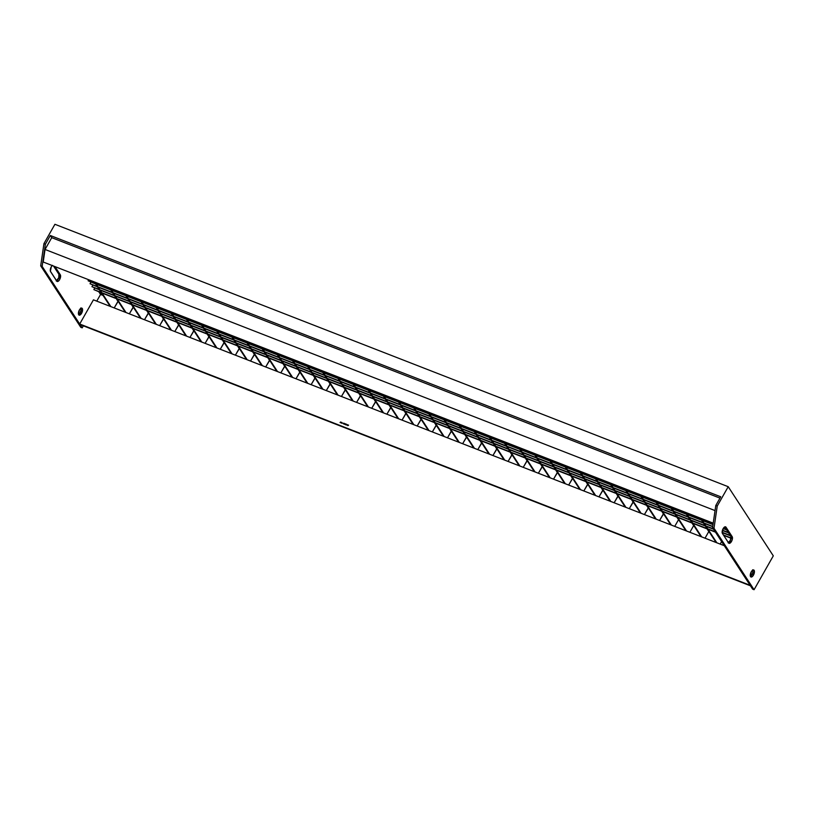 <?xml version="1.0" encoding="UTF-8"?>
<svg xmlns="http://www.w3.org/2000/svg" width="814" height="814" viewBox="0 0 814 814"><rect width="100%" height="100%" fill="white"/><g stroke="black" fill="none" stroke-linecap="round" stroke-linejoin="round"><path stroke-width="1.22" d="M360.378 395.716L358.679 393.111L360.571 395.797L356.593 402.391L360.378 395.716M352.543 400.814L336.599 376.363L352.543 400.814M337.322 376.648L353.266 401.099L337.322 376.648M345.228 389.814L343.528 387.199L345.421 389.886L341.442 396.489L345.228 389.814M337.393 394.912L321.459 370.462L337.393 394.912M322.181 370.736L338.115 395.187L322.181 370.736M330.077 383.913L328.378 381.298L330.27 383.984L326.292 390.588L330.077 383.913M322.242 389.011L306.308 364.55L322.242 389.011M307.031 364.835L322.965 389.285L307.031 364.835M314.937 378.001L313.227 375.396L315.12 378.083L311.141 384.676L314.937 378.001M307.092 383.099L291.158 358.648L307.092 383.099M291.88 358.933L307.814 383.384L291.88 358.933M299.786 372.1L298.077 369.495L299.969 372.171L295.991 378.775L299.786 372.1M291.941 377.197L276.007 352.747L291.941 377.197M276.729 353.032L292.664 377.482L276.729 353.032M284.635 366.198L282.926 363.583L284.819 366.269L280.84 372.873L284.635 366.198M276.801 371.296L260.856 346.845L276.801 371.296M261.579 347.12L277.513 371.571L261.579 347.12M269.485 360.297L267.786 357.682L269.678 360.368L265.69 366.961L269.485 360.297M261.65 365.384L245.706 340.934L261.65 365.384M246.428 341.219L262.373 365.669L246.428 341.219M254.334 354.385L252.635 351.78L254.528 354.466L250.539 361.06L254.334 354.385M246.5 359.483L230.555 335.032L246.5 359.483M231.278 335.317L247.222 359.768L231.278 335.317M239.184 348.484L237.485 345.869L239.377 348.555L235.399 355.158L239.184 348.484M231.349 353.581L215.405 329.131L231.349 353.581M216.127 329.405L232.071 353.866L216.127 329.405M224.033 342.582L222.334 339.967L224.226 342.653L220.248 349.257L224.033 342.582M216.198 347.68L200.264 323.229L216.198 347.68M200.987 323.504L216.921 347.954L200.987 323.504M208.883 336.681L207.183 334.066L209.076 336.752L205.097 343.345L208.883 336.681M201.048 341.768L185.114 317.318L201.048 341.768M185.836 317.602L201.77 342.053L185.836 317.602M193.742 330.769L192.033 328.164L193.925 330.85L189.947 337.444L193.742 330.769M185.897 335.867L169.963 311.416L185.897 335.867M170.686 311.701L186.62 336.151L170.686 311.701M178.592 324.867L176.882 322.252L178.775 324.939L174.796 331.542L178.592 324.867M170.747 329.965L154.813 305.515L170.747 329.965M155.535 305.789L171.469 330.24L155.535 305.789M163.441 318.966L161.732 316.351L163.624 319.037L159.646 325.641L163.441 318.966M155.606 324.064L139.662 299.603L155.606 324.064M140.384 299.888L156.319 324.338L140.384 299.888M148.29 313.054L146.591 310.449L148.484 313.136L144.495 319.729L148.29 313.054M140.456 318.152L124.511 293.701L140.456 318.152M125.234 293.986L141.178 318.437L125.234 293.986M133.14 307.153L131.441 304.548L133.333 307.224L129.345 313.828L133.14 307.153M125.305 312.25L109.361 287.8L125.305 312.25M110.083 288.085L126.028 312.535L110.083 288.085M117.989 301.251L116.29 298.636L118.183 301.322L114.204 307.926L117.989 301.251M110.155 306.349L94.21 281.898L110.155 306.349M94.933 282.173L110.877 306.624L94.933 282.173M511.874 454.761L510.175 452.146L512.067 454.833L508.078 461.436L511.874 454.761M504.039 459.859L488.095 435.409L504.039 459.859M488.817 435.683L504.761 460.134L488.817 435.683M527.024 460.663L525.315 458.058L527.207 460.744L523.229 467.338L527.024 460.663M519.19 465.761L503.245 441.31L519.19 465.761M503.968 441.595L519.902 466.046L503.968 441.595M542.175 466.575L540.465 463.96L542.358 466.646L538.38 473.239L542.175 466.575M534.33 471.662L518.396 447.212L534.33 471.662M519.118 447.497L535.052 471.947L519.118 447.497M557.325 472.476L555.616 469.861L557.509 472.547L553.53 479.151L557.325 472.476M549.481 477.574L533.546 453.123L549.481 477.574M534.269 453.398L550.203 477.849L534.269 453.398M572.466 478.378L570.767 475.763L572.659 478.449L568.681 485.052L572.466 478.378M564.631 483.475L548.697 459.025L564.631 483.475M549.419 459.31L565.354 483.76L549.419 459.31M587.616 484.279L585.917 481.674L587.81 484.361L583.831 490.954L587.616 484.279M579.782 489.377L563.848 464.926L579.782 489.377M564.57 465.211L580.504 489.662L564.57 465.211M602.767 490.191L601.068 487.576L602.96 490.262L598.982 496.855L602.767 490.191M594.932 495.278L578.988 470.828L594.932 495.278M579.71 471.113L595.655 495.563L579.71 471.113M617.918 496.092L616.218 493.477L618.111 496.164L614.122 502.767L617.918 496.092M610.083 501.19L594.139 476.739L610.083 501.19M594.861 477.014L610.805 501.465L594.861 477.014M633.068 501.994L631.369 499.389L633.261 502.065L629.273 508.669L633.068 501.994M625.233 507.091L609.289 482.641L625.233 507.091M610.012 482.926L625.956 507.376L610.012 482.926M648.219 507.895L646.509 505.291L648.402 507.977L644.423 514.57L648.219 507.895M640.384 512.993L624.44 488.542L640.384 512.993M625.162 488.827L641.096 513.278L625.162 488.827M663.369 513.807L661.66 511.192L663.552 513.878L659.574 520.482L663.369 513.807M655.524 518.905L639.59 494.454L655.524 518.905M640.313 494.729L656.247 519.179L640.313 494.729M726.485 529.578L723.331 528.347L726.485 529.578M713.044 524.338L702.014 520.044L713.044 524.338M701.292 519.759L686.863 514.143L701.292 519.759M686.141 513.858L671.713 508.231L686.141 513.858M670.99 507.956L656.562 502.33L670.99 507.956M655.84 502.045L641.412 496.428L655.84 502.045M640.699 496.143L626.271 490.516L640.699 496.143M625.549 490.242L611.121 484.615L625.549 490.242M610.398 484.34L595.97 478.713L610.398 484.34M595.248 478.429L580.82 472.812L595.248 478.429M580.097 472.527L565.669 466.9L580.097 472.527M564.947 466.626L550.518 460.999L564.947 466.626M549.796 460.714L535.368 455.097L549.796 460.714M534.645 454.812L520.217 449.186L534.645 454.812M519.505 448.911L505.077 443.284L519.505 448.911M504.354 443.009L489.926 437.383L504.354 443.009M489.204 437.098L474.776 431.481L489.204 437.098M474.053 431.196L459.625 425.569L474.053 431.196M458.903 425.295L444.475 419.668L458.903 425.295M443.752 419.383L429.324 413.766L443.752 419.383M428.602 413.481L414.173 407.865L428.602 413.481M413.451 407.58L399.023 401.953L413.451 407.58M398.311 401.678L383.882 396.052L398.311 401.678M383.16 395.767L368.732 390.15L383.16 395.767M368.009 389.865L353.581 384.239L368.009 389.865M352.859 383.964L338.431 378.337L352.859 383.964M337.708 378.062L323.28 372.436L337.708 378.062M322.558 372.151L308.13 366.534L322.558 372.151M307.407 366.249L292.979 360.622L307.407 366.249M292.257 360.348L277.828 354.721L292.257 360.348M277.116 354.436L262.688 348.819L277.116 354.436M261.966 348.534L247.537 342.918L261.966 348.534M246.815 342.633L232.387 337.006L246.815 342.633M231.664 336.731L217.236 331.105L231.664 336.731M216.514 330.82L202.086 325.203L216.514 330.82M201.363 324.918L186.935 319.292L201.363 324.918M186.213 319.017L171.785 313.39L186.213 319.017M171.062 313.115L156.634 307.488L171.062 313.115M155.922 307.204L141.494 301.587L155.922 307.204M140.771 301.302L126.343 295.675L140.771 301.302M125.621 295.401L111.192 289.774L125.621 295.401M110.47 289.489L96.042 283.872L110.47 289.489M95.319 283.587L88.095 280.779L88.685 279.741L88.095 280.779L95.319 283.587M726.729 529.965L723.188 528.581L726.729 529.965M713.003 524.613L702.268 520.431L713.003 524.613M701.546 520.146L687.118 514.519L701.546 520.146M686.395 514.245L671.967 508.618L686.395 514.245M671.245 508.333L656.817 502.716L671.245 508.333M656.094 502.431L641.666 496.805L656.094 502.431M640.944 496.53L626.515 490.903L640.944 496.53M625.793 490.628L611.365 485.002L625.793 490.628M610.642 484.717L596.214 479.1L610.642 484.717M595.502 478.815L581.074 473.188L595.502 478.815M580.351 472.914L565.923 467.287L580.351 472.914M565.201 467.002L550.773 461.385L565.201 467.002M550.05 461.1L535.622 455.484L550.05 461.1M534.9 455.199L520.472 449.572L534.9 455.199M519.749 449.297L505.321 443.671L519.749 449.297M504.599 443.386L490.17 437.769L504.599 443.386M489.448 437.484L475.02 431.858L489.448 437.484M474.308 431.583L459.879 425.956L474.308 431.583M459.157 425.681L444.729 420.055L459.157 425.681M444.006 419.77L429.578 414.153L444.006 419.77M428.856 413.868L414.428 408.241L428.856 413.868M413.705 407.967L399.277 402.34L413.705 407.967M398.555 402.055L384.127 396.438L398.555 402.055M383.404 396.153L368.976 390.537L383.404 396.153M368.254 390.252L353.825 384.625L368.254 390.252M353.113 384.35L338.685 378.724L353.113 384.35M337.963 378.439L323.534 372.822L337.963 378.439M322.812 372.537L308.384 366.911L322.812 372.537M307.661 366.636L293.233 361.009L307.661 366.636M292.511 360.734L278.083 355.108L292.511 360.734M277.36 354.823L262.932 349.206L277.36 354.823M262.21 348.921L247.782 343.294L262.21 348.921M247.059 343.02L232.631 337.393L247.059 343.02M231.919 337.108L217.491 331.491L231.919 337.108M216.768 331.206L202.34 325.58L216.768 331.206M201.618 325.305L187.189 319.678L201.618 325.305M186.467 319.403L172.039 313.777L186.467 319.403M171.316 313.492L156.888 307.875L171.316 313.492M156.166 307.59L141.738 301.963L156.166 307.59M141.015 301.689L126.587 296.062L141.015 301.689M125.865 295.777L111.437 290.16L125.865 295.777M110.724 289.876L96.296 284.259L110.724 289.876M95.574 283.974L88.095 280.779L95.574 283.974M728.398 532.519L722.466 530.209L728.398 532.519M712.749 526.424L703.937 522.985L712.749 526.424M703.215 522.71L688.786 517.083L703.215 522.71M688.064 516.798L673.636 511.182L688.064 516.798M672.913 510.897L658.485 505.27L672.913 510.897M657.763 504.995L643.335 499.369L657.763 504.995M642.612 499.084L628.184 493.467L642.612 499.084M627.462 493.182L613.034 487.566L627.462 493.182M612.311 487.281L597.883 481.654L612.311 487.281M597.171 481.379L582.743 475.752L597.171 481.379M582.02 475.468L567.592 469.851L582.02 475.468M566.87 469.566L552.441 463.939L566.87 469.566M551.719 463.665L537.291 458.038L551.719 463.665M536.568 457.763L522.14 452.136L536.568 457.763M521.418 451.851L506.99 446.235L521.418 451.851M506.267 445.95L491.839 440.323L506.267 445.95M491.117 440.048L476.689 434.422L491.117 440.048M475.976 434.137L461.548 428.52L475.976 434.137M460.826 428.235L446.398 422.619L460.826 428.235M445.675 422.334L431.247 416.707L445.675 422.334M430.525 416.432L416.096 410.805L430.525 416.432M415.374 410.521L400.946 404.904L415.374 410.521M400.223 404.619L385.795 398.992L400.223 404.619M385.073 398.718L370.645 393.091L385.073 398.718M369.922 392.816L355.494 387.189L369.922 392.816M354.782 386.904L340.354 381.288L354.782 386.904M339.631 381.003L325.203 375.376L339.631 381.003M324.481 375.101L310.053 369.475L324.481 375.101M309.33 369.19L294.902 363.573L309.33 369.19M294.18 363.288L279.751 357.672L294.18 363.288M279.029 357.387L264.601 351.76L279.029 357.387M263.878 351.485L249.45 345.858L263.878 351.485M248.728 345.574L234.3 339.957L248.728 345.574M233.587 339.672L219.159 334.045L233.587 339.672M218.437 333.771L204.009 328.144L218.437 333.771M203.286 327.869L188.858 322.242L203.286 327.869M188.136 321.957L173.708 316.341L188.136 321.957M172.985 316.056L158.557 310.429L172.985 316.056M157.835 310.154L143.406 304.528L157.835 310.154M142.684 304.243L128.256 298.626L142.684 304.243M127.533 298.341L113.105 292.725L127.533 298.341M112.393 292.44L97.965 286.813L112.393 292.44M97.242 286.538L90.018 283.72L90.903 282.153L90.018 283.72L97.242 286.538M728.652 532.905L722.384 530.463L728.652 532.905M712.708 526.689L704.181 523.371L712.708 526.689M703.459 523.087L689.031 517.47L703.459 523.087M688.308 517.185L673.88 511.558L688.308 517.185M673.168 511.284L658.74 505.657L673.168 511.284M658.017 505.382L643.589 499.755L658.017 505.382M642.867 499.47L628.439 493.854L642.867 499.47M627.716 493.569L613.288 487.942L627.716 493.569M612.566 487.667L598.137 482.041L612.566 487.667M597.415 481.756L582.987 476.139L597.415 481.756M582.264 475.854L567.836 470.238L582.264 475.854M567.114 469.953L552.686 464.326L567.114 469.953M551.973 464.051L537.545 458.424L551.973 464.051M536.823 458.14L522.395 452.523L536.823 458.14M521.672 452.238L507.244 446.611L521.672 452.238M506.522 446.337L492.094 440.71L506.522 446.337M491.371 440.435L476.943 434.808L491.371 440.435M476.221 434.523L461.792 428.907L476.221 434.523M461.07 428.622L446.642 422.995L461.07 428.622M445.919 422.72L431.491 417.094L445.919 422.72M430.779 416.809L416.351 411.192L430.779 416.809M415.628 410.907L401.2 405.291L415.628 410.907M400.478 405.006L386.05 399.379L400.478 405.006M385.327 399.104L370.899 393.477L385.327 399.104M370.177 393.193L355.749 387.576L370.177 393.193M355.026 387.291L340.598 381.664L355.026 387.291M339.876 381.39L325.447 375.763L339.876 381.39M324.725 375.488L310.297 369.861L324.725 375.488M309.585 369.576L295.156 363.96L309.585 369.576M294.434 363.675L280.006 358.048L294.434 363.675M279.283 357.773L264.855 352.147L279.283 357.773M264.133 351.862L249.705 346.245L264.133 351.862M248.982 345.96L234.554 340.333L248.982 345.96M233.832 340.059L219.404 334.432L233.832 340.059M218.681 334.157L204.253 328.53L218.681 334.157M203.531 328.246L189.102 322.629L203.531 328.246M188.39 322.344L173.962 316.717L188.39 322.344M173.24 316.442L158.811 310.816L173.24 316.442M158.089 310.531L143.661 304.914L158.089 310.531M142.938 304.629L128.51 299.013L142.938 304.629M127.788 298.728L113.36 293.101L127.788 298.728M112.637 292.826L98.209 287.2L112.637 292.826M97.487 286.915L90.018 283.72L97.487 286.915M730.321 535.47L722.13 532.275L730.321 535.47M713.318 528.835L705.85 525.936L713.318 528.835M705.128 525.651L690.699 520.024L705.128 525.651M689.987 519.749L675.559 514.122L689.987 519.749M674.837 513.838L660.408 508.221L674.837 513.838M659.686 507.936L645.258 502.319L659.686 507.936M644.535 502.035L630.107 496.408L644.535 502.035M629.385 496.133L614.957 490.506L629.385 496.133M614.234 490.221L599.806 484.605L614.234 490.221M599.084 484.32L584.656 478.693L599.084 484.32M583.933 478.418L569.505 472.792L583.933 478.418M568.793 472.517L554.365 466.89L568.793 472.517M553.642 466.605L539.214 460.989L553.642 466.605M538.492 460.704L524.063 455.077L538.492 460.704M523.341 454.802L508.913 449.175L523.341 454.802M508.19 448.89L493.762 443.274L508.19 448.89M493.04 442.989L478.612 437.372L493.04 442.989M477.889 437.087L463.461 431.461L477.889 437.087M462.739 431.186L448.311 425.559L462.739 431.186M447.598 425.274L433.17 419.658L447.598 425.274M432.448 419.373L418.02 413.746L432.448 419.373M417.297 413.471L402.869 407.845L417.297 413.471M402.147 407.57L387.718 401.943L402.147 407.57M386.996 401.658L372.568 396.042L386.996 401.658M371.845 395.757L357.417 390.13L371.845 395.757M356.695 389.855L342.267 384.228L356.695 389.855M341.544 383.943L327.116 378.327L341.544 383.943M326.404 378.042L311.976 372.425L326.404 378.042M311.253 372.14L296.825 366.514L311.253 372.14M296.103 366.239L281.675 360.612L296.103 366.239M280.952 360.327L266.524 354.711L280.952 360.327M265.802 354.426L251.373 348.799L265.802 354.426M250.651 348.524L236.223 342.898L250.651 348.524M235.5 342.623L221.072 336.996L235.5 342.623M220.35 336.711L205.922 331.094L220.35 336.711M205.209 330.81L190.781 325.183L205.209 330.81M190.059 324.908L175.631 319.281L190.059 324.908M174.908 318.996L160.48 313.38L174.908 318.996M159.758 313.095L145.33 307.478L159.758 313.095M144.607 307.193L130.179 301.567L144.607 307.193M129.457 301.292L115.028 295.665L129.457 301.292M114.306 295.38L99.878 289.764L114.306 295.38M99.155 289.479L91.941 286.67L92.827 285.103L91.941 286.67L99.155 289.479M730.575 535.856L722.15 532.57L730.575 535.856M713.563 529.222L706.104 526.312L713.563 529.222M705.382 526.037L690.954 520.411L705.382 526.037M690.231 520.136L675.803 514.509L690.231 520.136M675.081 514.224L660.653 508.608L675.081 514.224M659.93 508.323L645.502 502.696L659.93 508.323M644.79 502.421L630.362 496.794L644.79 502.421M629.639 496.509L615.211 490.893L629.639 496.509M614.489 490.608L600.06 484.991L614.489 490.608M599.338 484.706L584.91 479.08L599.338 484.706M584.187 478.805L569.759 473.178L584.187 478.805M569.037 472.893L554.609 467.277L569.037 472.893M553.886 466.992L539.458 461.365L553.886 466.992M538.736 461.09L524.308 455.464L538.736 461.09M523.595 455.189L509.167 449.562L523.595 455.189M508.445 449.277L494.017 443.661L508.445 449.277M493.294 443.376L478.866 437.749L493.294 443.376M478.144 437.474L463.715 431.847L478.144 437.474M462.993 431.562L448.565 425.946L462.993 431.562M447.842 425.661L433.414 420.034L447.842 425.661M432.692 419.759L418.264 414.133L432.692 419.759M417.541 413.858L403.113 408.231L417.541 413.858M402.401 407.946L387.973 402.33L402.401 407.946M387.25 402.045L372.822 396.418L387.25 402.045M372.1 396.143L357.672 390.517L372.1 396.143M356.949 390.232L342.521 384.615L356.949 390.232M341.799 384.33L327.37 378.714L341.799 384.33M326.648 378.429L312.22 372.802L326.648 378.429M311.497 372.527L297.069 366.9L311.497 372.527M296.347 366.615L281.919 360.999L296.347 366.615M281.196 360.714L266.778 355.087L281.196 360.714M266.056 354.812L251.628 349.186L266.056 354.812M250.905 348.911L236.477 343.284L250.905 348.911M235.755 342.999L221.327 337.383L235.755 342.999M220.604 337.098L206.176 331.471L220.604 337.098M205.454 331.196L191.025 325.569L205.454 331.196M190.303 325.285L175.875 319.668L190.303 325.285M175.152 319.383L160.724 313.766L175.152 319.383M160.002 313.482L145.584 307.855L160.002 313.482M144.861 307.58L130.433 301.953L144.861 307.58M129.711 301.668L115.283 296.052L129.711 301.668M114.56 295.767L100.132 290.14L114.56 295.767M99.41 289.865L91.941 286.67L99.41 289.865M722.435 533.485A3.765 1.699 -68.7 0 1 723.127 528.673L722.252 533.099L728.611 542.958L729.893 543.213L732.081 540.15L732.183 536.67L725.752 526.933L724.714 526.933L723.127 528.673A3.765 1.699 -68.7 0 1 725.579 526.831A3.765 1.699 -68.7 0 1 726.007 527.197L732.183 536.67A3.765 1.699 -68.7 0 1 731.745 540.964A3.765 1.699 -68.7 0 1 729.029 543.314A3.765 1.699 -68.7 0 1 728.611 542.958L722.435 533.485M752.838 570.085L753.886 570.085L754.415 571.225L753.428 575.152A3.765 1.699 -68.7 0 1 750.976 576.994A3.765 1.699 -68.7 0 1 751.261 571.825L750.386 576.251L751.108 577.034L752.665 576.231L753.428 575.152L751.983 574.592A3.765 1.699 111.3 0 1 750.406 576.322L751.983 574.592A3.765 1.699 111.3 0 0 752.838 570.095L751.261 571.825A3.765 1.699 -68.7 0 1 753.713 569.983A3.765 1.699 -68.7 0 1 753.428 575.152L751.983 574.592L752.93 571.886L752.685 569.78M56.563 280.82A3.765 1.699 111.3 0 0 58.771 277.767A3.765 1.699 111.3 0 0 58.873 274.257L53.521 266.036L58.873 274.257L60.317 274.817L54.955 266.595L60.501 275.203L59.615 279.629L58.445 281.095L56.99 281.369L50.397 271.245L51.272 266.819A3.765 1.699 -68.7 0 1 52.238 265.537M81.573 313.309A3.765 1.699 -68.7 0 1 79.121 315.14A3.765 1.699 -68.7 0 1 79.396 309.971L81.369 308.099L82.55 309.371L81.573 313.309L79.599 315.181L78.419 313.909L79.396 309.971A3.765 1.699 -68.7 0 1 81.848 308.14A3.765 1.699 -68.7 0 1 81.573 313.309L80.128 312.739L81.573 313.309M78.551 314.479A3.765 1.699 111.3 0 0 80.128 312.739L78.551 314.479M79.701 324.013L93.437 299.837L724.307 545.706L488.888 453.958L472.944 429.507L488.888 453.958L473.738 448.046L457.794 423.595L473.738 448.046L458.587 442.144L442.653 417.694L458.587 442.144L443.437 436.243L427.503 411.792L443.437 436.243L413.136 424.43L397.201 399.979L413.136 424.43L397.995 418.528L382.051 394.078L397.995 418.528L382.845 412.627L366.9 388.176L382.845 412.627L367.694 406.715L351.75 382.265L367.694 406.715L93.437 299.837L79.701 324.013L42.145 266.392L79.701 324.013L750.121 585.307L712.555 527.686L715.791 505.494L720.736 496.784L715.791 505.494L717.236 506.054L728.225 486.701L54.925 224.288L43.936 243.64L45.381 244.2L42.145 266.392L40.7 265.832L80.769 327.299L82.204 327.859L83.364 325.824L82.204 327.859L80.037 324.532L82.204 327.859L80.769 327.299L40.7 265.832L42.145 266.392L45.381 244.2L50.326 235.5L45.381 244.2L43.936 243.64L40.7 265.832L43.936 243.64L54.925 224.288L728.225 486.701L773.3 555.85L728.225 486.701L717.236 506.054L715.791 505.494L712.555 527.686L750.121 585.307L79.701 324.013M343.091 423.534L343.722 423.158L343.121 423.545M344.79 424.196L345.441 423.829L344.79 424.196M345.96 424.298L346.123 424.898L345.96 424.298M348.25 425.02L347.975 425.641L348.25 425.02M347.578 424.766L347.405 425.396L347.578 424.766M346.54 424.359L346.265 424.969L346.571 424.369M345.401 424.633L345.899 424.145L345.38 424.216M344.648 423.616L344.475 424.257L344.648 423.616M343.701 423.972L344.108 423.311L343.701 423.972M341.076 422.934L341.87 422.456L341.046 422.914M340.028 422.517L340.7 421.998L340.048 422.527M352.472 382.549L368.416 407L352.472 382.549M371.733 408.292L375.529 401.628L373.829 399.013L375.722 401.699L371.733 408.292M96.764 301.129L100.56 294.454L103.032 295.421L100.56 294.454L98.85 291.85L100.56 294.454L96.764 301.129M100.987 292.623L102.483 294.292M116.911 299.918L117.603 300.234M367.623 388.451L383.567 412.902L367.623 388.451M386.884 414.204L390.679 407.529L388.98 404.914L390.873 407.6L386.884 414.204M382.773 394.352L398.707 418.813L382.773 394.352M405.179 412.22A2.025 0.56 29.6 0 1 404.934 412.067L406.013 413.502L402.035 420.105L405.83 413.431L404.12 410.816L405.24 412.25M389.367 405.23L389.814 405.921M397.924 400.264L413.858 424.715L397.924 400.264M417.185 426.007L420.98 419.332L419.271 416.727L420.207 418.162A2.025 0.56 -150.4 0 0 420.411 418.254A2.025 0.56 29.6 0 1 420.207 418.162L421.164 419.413L417.185 426.007M473.667 429.782L489.611 454.232L473.667 429.782M492.928 455.535L496.723 448.86L495.024 446.245L496.916 448.931L492.928 455.535M477.787 449.623L481.766 443.03L479.873 440.343L481.573 442.948L477.787 449.623M458.516 423.88L474.46 448.331L458.516 423.88M462.637 443.722L466.615 437.118L464.723 434.442L466.422 437.047L462.637 443.722M443.376 417.979L459.31 442.429L443.376 417.979M447.486 437.82L451.465 431.217L449.572 428.53L451.271 431.145L447.486 437.82M428.225 412.067L444.159 436.518L428.225 412.067M432.336 431.908L436.314 425.315L434.422 422.629L436.131 425.244L432.336 431.908M43.213 262.016L45.045 249.46L51.74 237.668L50.326 235.5L720.736 496.784L50.326 235.5L51.74 237.668L719.983 498.117L51.74 237.668L45.045 249.46L715.048 510.592L45.045 249.46L43.213 262.016L713.217 523.148L43.213 262.016M56.207 280.942L58.781 277.737L58.873 274.257L60.317 274.817A3.765 1.699 -68.7 0 1 59.88 279.121A3.765 1.699 -68.7 0 1 57.173 281.461A3.765 1.699 -68.7 0 1 56.746 281.105L50.57 271.632A3.765 1.699 -68.7 0 1 51.272 266.819L52.452 265.354M752.624 589.143L750.457 585.815L752.624 589.143L754.069 589.712L714 528.245L712.555 527.686L714 528.245L717.236 506.054L714 528.245L754.069 589.712L752.624 589.143M728.072 542.785L730.361 540.272L730.911 536.487L724.745 526.923L730.738 536.111L732.183 536.67L730.738 536.111A3.765 1.699 111.3 0 1 730.626 539.621A3.765 1.699 111.3 0 1 728.418 542.673M80.037 324.532L750.457 585.815L80.037 324.532M773.3 555.85L754.069 589.712L773.3 555.85M80.83 307.936L81.074 310.032L80.128 312.739A3.765 1.699 111.3 0 0 80.983 308.241M725.03 526.811L726.007 527.197L725.03 526.811M678.52 519.708L676.81 517.094L678.52 519.708L674.725 526.383L678.52 519.708M693.66 525.61L691.961 523.005L693.66 525.61L689.875 532.285L693.66 525.61M708.811 531.522L707.112 528.907L708.811 531.522L705.026 538.186L708.811 531.522M707.783 530.056L708.455 530.463M692.358 523.321L692.806 524.002M428.286 430.331L412.352 405.881L428.286 430.331M413.074 406.166L429.009 430.616L413.074 406.166M692.683 523.89A2.025 0.56 29.6 0 1 692.348 523.382M389.703 405.81A2.025 0.56 29.6 0 1 389.367 405.301M102.188 294.129A2.025 0.56 29.6 0 1 100.824 292.714A2.025 0.56 29.6 0 1 100.916 292.643M347.954 425.61L348.565 425.162L347.954 425.61M347.375 425.386L347.68 424.796L347.375 425.386M346.245 424.949L346.835 424.47L346.245 424.949M346.347 424.328L345.726 424.745L346.296 424.165M345.889 424.063L345.339 424.603M344.831 424.216L345.431 423.829L344.831 424.216M344.444 424.236L344.739 423.656L344.444 424.236M344.18 423.402L343.64 423.941M343.752 423.931L344.047 423.361M341.788 422.944L342.307 422.965L341.809 423.229M341.544 422.965L341.819 422.435L341.544 422.965M341.514 423.097L341.361 422.425L341.514 423.097M731.013 537.932L723.402 534.971L731.013 537.932M715.231 531.786L707.773 528.876L715.231 531.786M707.051 528.591L692.622 522.975L707.051 528.591M691.9 522.69L677.472 517.073L691.9 522.69M676.749 516.788L662.321 511.161L676.749 516.788M661.599 510.887L647.171 505.26L661.599 510.887M646.458 504.975L632.03 499.358L646.458 504.975M631.308 499.074L616.88 493.447L631.308 499.074M616.157 493.172L601.729 487.545L616.157 493.172M601.007 487.271L586.579 481.644L601.007 487.271M585.856 481.359L571.428 475.742L585.856 481.359M570.706 475.457L556.277 469.831L570.706 475.457M555.555 469.556L541.127 463.929L555.555 469.556M540.404 463.644L525.976 458.028L540.404 463.644M525.264 457.743L510.836 452.126L525.264 457.743M510.113 451.841L495.685 446.214L510.113 451.841M494.963 445.94L480.535 440.313L494.963 445.94M479.812 440.028L465.384 434.411L479.812 440.028M464.662 434.127L450.234 428.5L464.662 434.127M449.511 428.225L435.083 422.598L449.511 428.225M434.361 422.324L419.932 416.697L434.361 422.324M419.21 416.412L404.782 410.795L419.21 416.412M404.07 410.51L389.641 404.884L404.07 410.51M388.919 404.609L374.491 398.982L388.919 404.609M373.768 398.697L359.34 393.081L373.768 398.697M358.618 392.796L344.19 387.179L358.618 392.796M343.467 386.894L329.039 381.267L343.467 386.894M328.317 380.993L313.889 375.366L328.317 380.993M313.166 375.081L298.738 369.464L313.166 375.081M298.016 369.18L283.587 363.553L298.016 369.18M282.875 363.278L268.447 357.651L282.875 363.278M267.725 357.377L253.296 351.75L267.725 357.377M252.574 351.465L238.146 345.848L252.574 351.465M237.423 345.563L222.995 339.937L237.423 345.563M222.273 339.662L207.845 334.035L222.273 339.662M207.122 333.75L192.694 328.134L207.122 333.75M191.972 327.849L177.544 322.232L191.972 327.849M176.821 321.947L162.393 316.32L176.821 321.947M161.681 316.046L147.253 310.419L161.681 316.046M146.53 310.134L132.102 304.517L146.53 310.134M131.38 304.233L116.951 298.606L131.38 304.233M116.229 298.331L101.801 292.704L116.229 298.331M101.078 292.43L93.854 289.611L94.75 288.044L93.854 289.611L101.078 292.43M730.982 538.207L723.646 535.347L730.982 538.207M715.486 532.173L708.027 529.263L715.486 532.173M707.305 528.978L692.877 523.361L707.305 528.978M692.154 523.076L677.726 517.45L692.154 523.076M677.004 517.175L662.576 511.548L677.004 517.175M661.853 511.263L647.425 505.647L661.853 511.263M646.703 505.362L632.274 499.735L646.703 505.362M631.552 499.46L617.124 493.833L631.552 499.46M616.401 493.559L601.973 487.932L616.401 493.559M601.261 487.647L586.833 482.03L601.261 487.647M586.111 481.746L571.682 476.119L586.111 481.746M570.96 475.844L556.532 470.217L570.96 475.844M555.809 469.932L541.381 464.316L555.809 469.932M540.659 464.031L526.231 458.414L540.659 464.031M525.508 458.129L511.08 452.503L525.508 458.129M510.358 452.228L495.93 446.601L510.358 452.228M495.207 446.316L480.779 440.7L495.207 446.316M480.067 440.415L465.639 434.788L480.067 440.415M464.916 434.513L450.488 428.886L464.916 434.513M449.766 428.612L435.337 422.985L449.766 428.612M434.615 422.7L420.187 417.083L434.615 422.7M419.464 416.799L405.036 411.172L419.464 416.799M404.314 410.897L389.886 405.27L404.314 410.897M389.163 404.985L374.735 399.369L389.163 404.985M374.013 399.084L359.584 393.467L374.013 399.084M358.872 393.182L344.444 387.556L358.872 393.182M343.722 387.281L329.294 381.654L343.722 387.281M328.571 381.369L314.143 375.753L328.571 381.369M313.421 375.468L298.992 369.841L313.421 375.468M298.27 369.566L283.842 363.939L298.27 369.566M283.119 363.665L268.691 358.038L283.119 363.665M267.969 357.753L253.541 352.136L267.969 357.753M252.818 351.852L238.39 346.225L252.818 351.852M237.678 345.95L223.25 340.323L237.678 345.95M222.527 340.038L208.099 334.422L222.527 340.038M207.377 334.137L192.949 328.52L207.377 334.137M192.226 328.235L177.798 322.609L192.226 328.235M177.076 322.334L162.647 316.707L177.076 322.334M161.925 316.422L147.497 310.806L161.925 316.422M146.774 310.521L132.346 304.894L146.774 310.521M131.624 304.619L117.196 298.992L131.624 304.619M116.483 298.718L102.055 293.091L116.483 298.718M101.333 292.806L93.854 289.611L101.333 292.806M670.675 524.806L654.741 500.356L670.675 524.806M655.463 500.63L671.397 525.081L655.463 500.63M685.826 530.708L669.891 506.257L685.826 530.708M670.614 506.542L686.548 530.993L670.614 506.542M700.976 536.609L685.042 512.159L700.976 536.609M685.764 512.444L701.699 536.894L685.764 512.444M720.176 544.098L721.611 541.564L720.176 544.098M716.127 542.521L700.182 518.07L716.127 542.521M700.905 518.345L716.849 542.796L700.905 518.345"/></g></svg>
